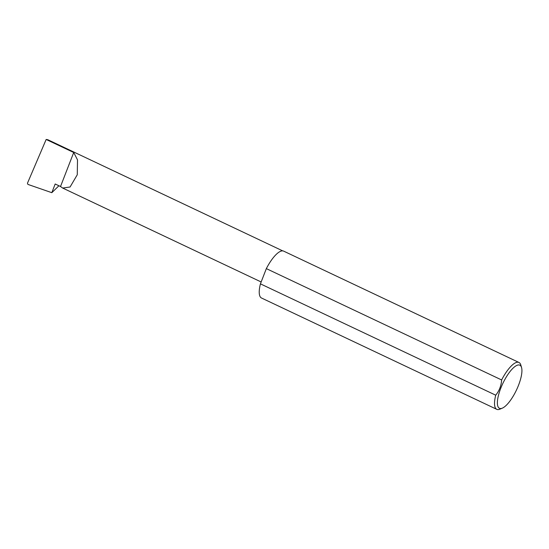 <?xml version="1.0" encoding="UTF-8"?>
<svg xmlns="http://www.w3.org/2000/svg" width="549" height="549" viewBox="0 0 549 549"><rect width="100%" height="100%" fill="white"/><g stroke="black" fill="none" stroke-linecap="round" stroke-linejoin="round"><path stroke-width="0.82" d="M60.52 186.516L62.682 188.053L70.073 187.003L77.265 174.767L77.512 159.862L73.717 152.498L60.52 186.516L55.188 183.99L51.812 192.685L27.91 184.402L27.45 183.249L46.164 139.46L47.845 139.741L282.714 250.879M518.078 365.003A23.854 7.569 115.3 0 0 500.715 388.369A23.854 7.569 115.3 0 0 501.21 408.49A23.854 7.569 115.3 0 0 502.321 408.147A23.854 7.569 115.3 0 0 516.485 389.989A23.854 7.569 115.3 0 0 521.55 367.514A23.854 7.569 115.3 0 0 518.078 365.003M502.321 408.147L499.906 409.17A25.927 8.228 -64.7 0 1 498.698 409.54A25.927 8.228 -64.7 0 1 496.776 409.341A25.927 8.228 -64.7 0 1 495.726 395.191C499.267 390.833 501.237 385.755 501.628 379.956A25.927 8.228 -64.7 0 1 517.034 362.271A25.927 8.228 -64.7 0 1 518.956 362.47A25.927 8.228 -64.7 0 1 520.809 364.996L521.55 367.514M501.628 379.956L266.34 268.619A25.927 8.228 -64.7 0 1 281.74 250.934A25.927 8.228 -64.7 0 1 283.668 251.133L518.956 362.47M58.915 185.761L51.812 192.685M46.164 139.46L73.717 152.498M495.726 395.191L260.432 283.854A25.927 8.228 -64.7 0 0 261.489 298.004L496.776 409.341M266.34 268.619L260.432 283.854M62.682 188.053L261.159 281.973"/></g></svg>
